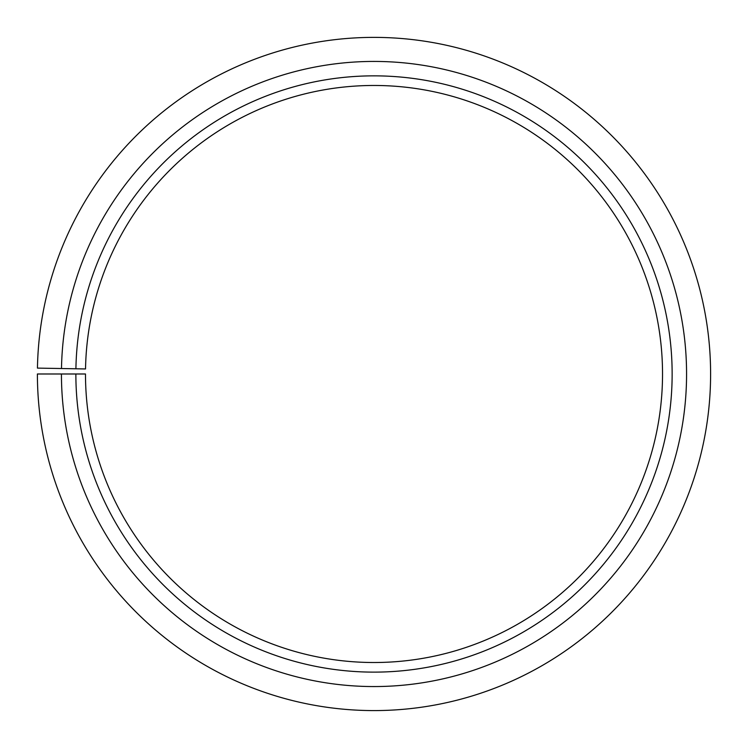 <?xml version="1.0" encoding="UTF-8"?>
<svg xmlns="http://www.w3.org/2000/svg" width="748" height="748" viewBox="0 0 748 748"><rect width="100%" height="100%" fill="white"/><g stroke="black" fill="none" stroke-linecap="round" stroke-linejoin="round"><path stroke-width="1.12" d="M85.534 368.951A288.522 288.522 0 0 1 521.16 125.814A288.522 288.522 0 0 1 516.812 624.692A288.522 288.522 0 0 1 85.487 373.991L75.866 373.991A298.134 298.134 0 0 0 521.571 633.042A298.134 298.134 0 0 0 526.068 117.548A298.134 298.134 0 0 0 75.913 368.783L85.534 368.951M61.439 373.991A312.561 312.561 0 0 0 528.714 645.58A312.561 312.561 0 0 0 533.427 105.141A312.561 312.561 0 0 0 61.495 368.53L37.447 368.11A336.609 336.609 0 0 1 545.694 84.459A336.609 336.609 0 0 1 540.608 666.468A336.609 336.609 0 0 1 37.4 373.991L75.866 373.991M61.495 368.53L75.913 368.783"/></g></svg>
